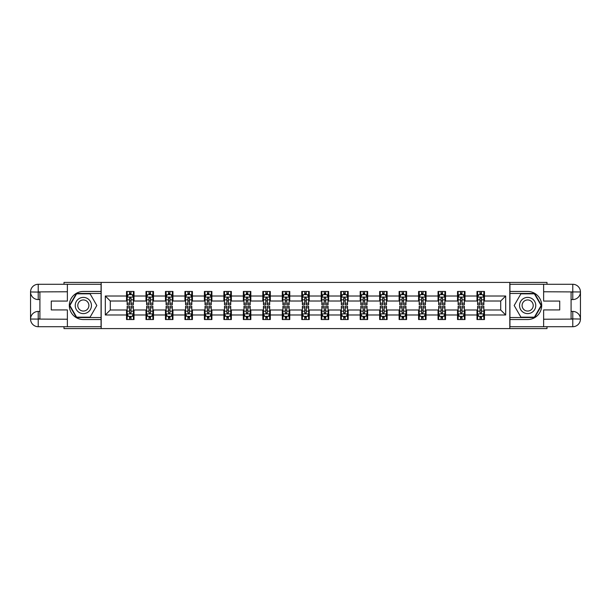 <?xml version="1.0" encoding="UTF-8"?>
<svg xmlns="http://www.w3.org/2000/svg" width="611" height="611" viewBox="0 0 611 611"><rect width="100%" height="100%" fill="white"/><g stroke="black" fill="none" stroke-linecap="round" stroke-linejoin="round"><path stroke-width="0.92" d="M63.995 326.717L63.995 328.588L547.005 328.588L547.005 326.717M547.005 284.283L547.005 282.412L509.811 282.412L509.811 328.588M509.811 282.412L63.995 282.412L63.995 284.283M101.189 328.588L101.189 282.412M484.47 296.014L484.47 291.462L476.985 291.462L476.985 296.014L465.002 296.014L465.002 291.462L457.517 291.462L457.517 296.014L445.534 296.014L445.534 291.462L438.049 291.462L438.049 296.014L426.066 296.014L426.066 291.462L418.573 291.462L418.573 296.014L406.59 296.014L406.59 291.462L399.105 291.462L399.105 296.014L387.122 296.014L387.122 291.462L379.637 291.462L379.637 296.014L367.654 296.014L367.654 291.462L360.169 291.462L360.169 296.014L348.186 296.014L348.186 291.462L340.694 291.462L340.694 296.014L328.71 296.014L328.71 291.462L321.226 291.462L321.226 296.014L309.242 296.014L309.242 291.462L301.758 291.462L301.758 296.014L289.774 296.014L289.774 291.462L282.29 291.462L282.29 296.014L270.306 296.014L270.306 291.462L262.814 291.462L262.814 296.014L250.831 296.014L250.831 291.462L243.346 291.462L243.346 296.014L231.363 296.014L231.363 291.462L223.878 291.462L223.878 296.014L211.895 296.014L211.895 291.462L204.41 291.462L204.41 296.014L192.427 296.014L192.427 291.462L184.934 291.462L184.934 296.014L172.951 296.014L172.951 291.462L165.466 291.462L165.466 296.014L153.483 296.014L153.483 291.462L145.998 291.462L145.998 296.014L134.015 296.014L134.015 291.462L126.53 291.462L126.53 296.014L105.306 296.014L105.306 314.986L110.301 309.991L126.53 309.991L126.53 319.538L134.015 319.538L134.015 309.991L145.998 309.991L145.998 319.538L153.483 319.538L153.483 309.991L165.466 309.991L165.466 319.538L172.951 319.538L172.951 309.991L184.934 309.991L184.934 319.538L192.427 319.538L192.427 309.991L204.41 309.991L204.41 319.538L211.895 319.538L211.895 309.991L223.878 309.991L223.878 319.538L231.363 319.538L231.363 309.991L243.346 309.991L243.346 319.538L250.831 319.538L250.831 309.991L262.814 309.991L262.814 319.538L270.306 319.538L270.306 309.991L282.29 309.991L282.29 319.538L289.774 319.538L289.774 309.991L301.758 309.991L301.758 319.538L309.242 319.538L309.242 309.991L321.226 309.991L321.226 319.538L328.71 319.538L328.71 309.991L340.694 309.991L340.694 319.538L348.186 319.538L348.186 309.991L360.169 309.991L360.169 319.538L367.654 319.538L367.654 309.991L379.637 309.991L379.637 319.538L387.122 319.538L387.122 309.991L399.105 309.991L399.105 319.538L406.59 319.538L406.59 309.991L418.573 309.991L418.573 319.538L426.066 319.538L426.066 309.991L438.049 309.991L438.049 319.538L445.534 319.538L445.534 309.991L457.517 309.991L457.517 319.538L465.002 319.538L465.002 309.991L476.985 309.991L476.985 319.538L484.47 319.538L484.47 309.991L500.699 309.991L500.699 301.009L484.47 301.009L484.47 296.014L505.694 296.014L505.694 314.986L484.47 314.986M476.985 314.986L465.002 314.986M457.517 314.986L445.534 314.986M438.049 314.986L426.066 314.986M418.573 314.986L406.59 314.986M399.105 314.986L387.122 314.986M379.637 314.986L367.654 314.986M360.169 314.986L348.186 314.986M340.694 314.986L328.71 314.986M321.226 314.986L309.242 314.986M301.758 314.986L289.774 314.986M282.29 314.986L270.306 314.986M262.814 314.986L250.831 314.986M243.346 314.986L231.363 314.986M223.878 314.986L211.895 314.986M204.41 314.986L192.427 314.986M184.934 314.986L172.951 314.986M165.466 314.986L153.483 314.986M145.998 314.986L134.015 314.986M126.53 314.986L105.306 314.986M476.985 296.014L476.985 301.009L465.002 301.009L465.002 296.014M457.517 296.014L457.517 301.009L445.534 301.009L445.534 296.014M438.049 296.014L438.049 301.009L426.066 301.009L426.066 296.014M418.573 296.014L418.573 301.009L406.59 301.009L406.59 296.014M399.105 296.014L399.105 301.009L387.122 301.009L387.122 296.014M379.637 296.014L379.637 301.009L367.654 301.009L367.654 296.014M360.169 296.014L360.169 301.009L348.186 301.009L348.186 296.014M340.694 296.014L340.694 301.009L328.71 301.009L328.71 296.014M321.226 296.014L321.226 301.009L309.242 301.009L309.242 296.014M301.758 296.014L301.758 301.009L289.774 301.009L289.774 296.014M282.29 296.014L282.29 301.009L270.306 301.009L270.306 296.014M262.814 296.014L262.814 301.009L250.831 301.009L250.831 296.014M243.346 296.014L243.346 301.009L231.363 301.009L231.363 296.014M223.878 296.014L223.878 301.009L211.895 301.009L211.895 296.014M204.41 296.014L204.41 301.009L192.427 301.009L192.427 296.014M184.934 296.014L184.934 301.009L172.951 301.009L172.951 296.014M165.466 296.014L165.466 301.009L153.483 301.009L153.483 296.014M145.998 296.014L145.998 301.009L134.015 301.009L134.015 296.014M126.53 296.014L126.53 301.009L110.301 301.009L105.306 296.014M110.301 301.009L110.301 309.991M505.694 314.986L500.699 309.991M500.699 301.009L505.694 296.014M126.53 294.578L127.149 294.578M129.524 294.578L131.021 294.578M133.389 294.578L134.015 294.578M126.53 300.879L127.149 300.879M129.524 300.879L131.021 300.879M133.389 300.879L134.015 300.879M126.53 310.121L127.149 310.121M129.524 310.121L131.021 310.121M133.389 310.121L134.015 310.121M126.53 316.422L127.149 316.422M129.524 316.422L131.021 316.422M133.389 316.422L134.015 316.422M145.998 310.121L146.617 310.121M148.992 310.121L150.489 310.121M152.865 310.121L153.483 310.121M145.998 316.422L146.617 316.422M148.992 316.422L150.489 316.422M152.865 316.422L153.483 316.422M145.998 294.578L146.617 294.578M148.992 294.578L150.489 294.578M152.865 294.578L153.483 294.578M145.998 300.879L146.617 300.879M148.992 300.879L150.489 300.879M152.865 300.879L153.483 300.879M165.466 310.121L166.093 310.121M168.46 310.121L169.957 310.121M172.333 310.121L172.951 310.121M165.466 316.422L166.093 316.422M168.46 316.422L169.957 316.422M172.333 316.422L172.951 316.422M165.466 294.578L166.093 294.578M168.46 294.578L169.957 294.578M172.333 294.578L172.951 294.578M165.466 300.879L166.093 300.879M168.46 300.879L169.957 300.879M172.333 300.879L172.951 300.879M184.934 310.121L185.561 310.121M187.928 310.121L189.433 310.121M191.801 310.121L192.427 310.121M184.934 316.422L185.561 316.422M187.928 316.422L189.433 316.422M191.801 316.422L192.427 316.422M184.934 294.578L185.561 294.578M187.928 294.578L189.433 294.578M191.801 294.578L192.427 294.578M184.934 300.879L185.561 300.879M187.928 300.879L189.433 300.879M191.801 300.879L192.427 300.879M204.41 310.121L205.029 310.121M207.404 310.121L208.901 310.121M211.269 310.121L211.895 310.121M204.41 316.422L205.029 316.422M207.404 316.422L208.901 316.422M211.269 316.422L211.895 316.422M204.41 294.578L205.029 294.578M207.404 294.578L208.901 294.578M211.269 294.578L211.895 294.578M204.41 300.879L205.029 300.879M207.404 300.879L208.901 300.879M211.269 300.879L211.895 300.879M223.878 310.121L224.497 310.121M226.872 310.121L228.369 310.121M230.744 310.121L231.363 310.121M223.878 316.422L224.497 316.422M226.872 316.422L228.369 316.422M230.744 316.422L231.363 316.422M223.878 294.578L224.497 294.578M226.872 294.578L228.369 294.578M230.744 294.578L231.363 294.578M223.878 300.879L224.497 300.879M226.872 300.879L228.369 300.879M230.744 300.879L231.363 300.879M243.346 310.121L243.972 310.121M246.34 310.121L247.837 310.121M250.212 310.121L250.831 310.121M243.346 316.422L243.972 316.422M246.34 316.422L247.837 316.422M250.212 316.422L250.831 316.422M243.346 294.578L243.972 294.578M246.34 294.578L247.837 294.578M250.212 294.578L250.831 294.578M243.346 300.879L243.972 300.879M246.34 300.879L247.837 300.879M250.212 300.879L250.831 300.879M262.814 310.121L263.44 310.121M265.808 310.121L267.312 310.121M269.68 310.121L270.306 310.121M262.814 316.422L263.44 316.422M265.808 316.422L267.312 316.422M269.68 316.422L270.306 316.422M262.814 294.578L263.44 294.578M265.808 294.578L267.312 294.578M269.68 294.578L270.306 294.578M262.814 300.879L263.44 300.879M265.808 300.879L267.312 300.879M269.68 300.879L270.306 300.879M282.29 310.121L282.908 310.121M285.284 310.121L286.78 310.121M289.148 310.121L289.774 310.121M282.29 316.422L282.908 316.422M285.284 316.422L286.78 316.422M289.148 316.422L289.774 316.422M282.29 294.578L282.908 294.578M285.284 294.578L286.78 294.578M289.148 294.578L289.774 294.578M282.29 300.879L282.908 300.879M285.284 300.879L286.78 300.879M289.148 300.879L289.774 300.879M301.758 310.121L302.376 310.121M304.752 310.121L306.248 310.121M308.624 310.121L309.242 310.121M301.758 316.422L302.376 316.422M304.752 316.422L306.248 316.422M308.624 316.422L309.242 316.422M301.758 294.578L302.376 294.578M304.752 294.578L306.248 294.578M308.624 294.578L309.242 294.578M301.758 300.879L302.376 300.879M304.752 300.879L306.248 300.879M308.624 300.879L309.242 300.879M321.226 310.121L321.852 310.121M324.22 310.121L325.716 310.121M328.092 310.121L328.71 310.121M321.226 316.422L321.852 316.422M324.22 316.422L325.716 316.422M328.092 316.422L328.71 316.422M321.226 294.578L321.852 294.578M324.22 294.578L325.716 294.578M328.092 294.578L328.71 294.578M321.226 300.879L321.852 300.879M324.22 300.879L325.716 300.879M328.092 300.879L328.71 300.879M340.694 310.121L341.32 310.121M343.688 310.121L345.192 310.121M347.56 310.121L348.186 310.121M340.694 316.422L341.32 316.422M343.688 316.422L345.192 316.422M347.56 316.422L348.186 316.422M340.694 294.578L341.32 294.578M343.688 294.578L345.192 294.578M347.56 294.578L348.186 294.578M340.694 300.879L341.32 300.879M343.688 300.879L345.192 300.879M347.56 300.879L348.186 300.879M360.169 310.121L360.788 310.121M363.163 310.121L364.66 310.121M367.028 310.121L367.654 310.121M360.169 316.422L360.788 316.422M363.163 316.422L364.66 316.422M367.028 316.422L367.654 316.422M360.169 294.578L360.788 294.578M363.163 294.578L364.66 294.578M367.028 294.578L367.654 294.578M360.169 300.879L360.788 300.879M363.163 300.879L364.66 300.879M367.028 300.879L367.654 300.879M379.637 310.121L380.256 310.121M382.631 310.121L384.128 310.121M386.503 310.121L387.122 310.121M379.637 316.422L380.256 316.422M382.631 316.422L384.128 316.422M386.503 316.422L387.122 316.422M379.637 294.578L380.256 294.578M382.631 294.578L384.128 294.578M386.503 294.578L387.122 294.578M379.637 300.879L380.256 300.879M382.631 300.879L384.128 300.879M386.503 300.879L387.122 300.879M399.105 310.121L399.731 310.121M402.099 310.121L403.596 310.121M405.971 310.121L406.59 310.121M399.105 316.422L399.731 316.422M402.099 316.422L403.596 316.422M405.971 316.422L406.59 316.422M399.105 294.578L399.731 294.578M402.099 294.578L403.596 294.578M405.971 294.578L406.59 294.578M399.105 300.879L399.731 300.879M402.099 300.879L403.596 300.879M405.971 300.879L406.59 300.879M418.573 310.121L419.199 310.121M421.567 310.121L423.072 310.121M425.439 310.121L426.066 310.121M418.573 316.422L419.199 316.422M421.567 316.422L423.072 316.422M425.439 316.422L426.066 316.422M418.573 294.578L419.199 294.578M421.567 294.578L423.072 294.578M425.439 294.578L426.066 294.578M418.573 300.879L419.199 300.879M421.567 300.879L423.072 300.879M425.439 300.879L426.066 300.879M438.049 310.121L438.667 310.121M441.043 310.121L442.54 310.121M444.907 310.121L445.534 310.121M438.049 316.422L438.667 316.422M441.043 316.422L442.54 316.422M444.907 316.422L445.534 316.422M438.049 294.578L438.667 294.578M441.043 294.578L442.54 294.578M444.907 294.578L445.534 294.578M438.049 300.879L438.667 300.879M441.043 300.879L442.54 300.879M444.907 300.879L445.534 300.879M457.517 310.121L458.135 310.121M460.511 310.121L462.008 310.121M464.383 310.121L465.002 310.121M457.517 316.422L458.135 316.422M460.511 316.422L462.008 316.422M464.383 316.422L465.002 316.422M457.517 294.578L458.135 294.578M460.511 294.578L462.008 294.578M464.383 294.578L465.002 294.578M457.517 300.879L458.135 300.879M460.511 300.879L462.008 300.879M464.383 300.879L465.002 300.879M476.985 310.121L477.611 310.121M479.979 310.121L481.476 310.121M483.851 310.121L484.47 310.121M476.985 316.422L477.611 316.422M479.979 316.422L481.476 316.422M483.851 316.422L484.47 316.422M476.985 294.578L477.611 294.578M479.979 294.578L481.476 294.578M483.851 294.578L484.47 294.578M476.985 300.879L477.611 300.879M479.979 300.879L481.476 300.879M483.851 300.879L484.47 300.879M131.021 293.081L129.524 293.081M133.389 303.186L131.021 303.186L131.021 304.752L133.389 304.752L133.389 297.137L132.144 294.639L128.402 294.639L127.149 297.137L127.149 304.752L129.524 304.752L129.524 303.186L127.149 303.186M127.149 297.137L127.149 291.462M133.389 297.137L133.389 291.462M129.524 294.639L129.524 291.462M131.021 291.462L131.021 294.639M131.021 303.186L131.021 298.076L129.524 298.076L129.524 303.186M129.524 317.919L131.021 317.919M127.149 307.814L129.524 307.814L129.524 306.248L127.149 306.248L127.149 313.863L128.402 316.361L132.144 316.361L133.389 313.863L133.389 306.248L131.021 306.248L131.021 307.814L133.389 307.814M133.389 313.863L133.389 319.538M127.149 313.863L127.149 319.538M131.021 316.361L131.021 319.538M129.524 319.538L129.524 316.361M129.524 307.814L129.524 312.924L131.021 312.924L131.021 307.814M87.396 298.474A8.111 8.111 0 0 0 76.322 301.444A8.111 8.111 0 0 0 79.285 312.526A8.111 8.111 0 0 0 90.367 309.556A8.111 8.111 0 0 0 87.396 298.474M86.12 300.688A5.552 5.552 0 0 0 78.536 302.72A5.552 5.552 0 0 0 80.568 310.312A5.552 5.552 0 0 0 88.152 308.28A5.552 5.552 0 0 0 86.12 300.688M90.084 317.17L76.604 317.17L69.868 305.5L76.604 293.83L90.084 293.83L96.821 305.5L90.084 317.17M531.715 298.474A8.111 8.111 0 0 0 520.633 301.444A8.111 8.111 0 0 0 523.604 312.526A8.111 8.111 0 0 0 534.678 309.556A8.111 8.111 0 0 0 531.715 298.474M530.432 300.688A5.552 5.552 0 0 0 522.848 302.72A5.552 5.552 0 0 0 524.88 310.312A5.552 5.552 0 0 0 532.464 308.28A5.552 5.552 0 0 0 530.432 300.688M534.396 317.17L520.916 317.17L514.179 305.5L520.916 293.83L534.396 293.83L541.132 305.5L534.396 317.17M39.914 299.573L38.226 299.573A7.676 7.676 0 0 1 30.55 291.959A7.676 7.676 0 0 1 38.226 284.283L101.067 284.283L101.067 291.462L83.34 291.462A14.038 14.038 0 0 0 69.303 305.5A14.038 14.038 0 0 0 83.34 319.538L101.067 319.538L101.067 326.717L38.226 326.717A7.676 7.676 0 0 1 30.55 319.041A7.676 7.676 0 0 1 38.226 311.427L39.914 311.427M101.067 319.538L101.067 291.462M67.37 284.283L67.37 301.07L51.271 301.07L51.271 309.93L67.37 309.93L67.37 326.717M38.226 299.573A7.676 7.676 0 0 1 30.55 291.959L38.226 292.081L38.226 299.573A7.676 7.676 0 0 1 30.55 291.959L30.55 319.041L67.37 319.232M38.226 319.232L38.226 326.717A7.676 7.676 0 0 1 30.55 319.041A7.676 7.676 0 0 1 38.226 311.427L38.226 318.919L39.914 318.919L39.914 292.081L38.226 292.081M101.067 293.456L76.39 293.456L69.433 305.5L76.39 317.544L101.067 317.544M571.086 311.427L572.774 311.427A7.676 7.676 0 0 1 580.45 319.041A7.676 7.676 0 0 1 572.774 326.717L509.933 326.717L509.933 319.538L527.66 319.538A14.038 14.038 0 0 0 541.697 305.5A14.038 14.038 0 0 0 527.66 291.462L509.933 291.462L509.933 284.283L572.774 284.283A7.676 7.676 0 0 1 580.45 291.959A7.676 7.676 0 0 1 572.774 299.573L571.086 299.573M509.933 291.462L509.933 319.538M543.63 326.717L543.63 309.93L559.729 309.93L559.729 301.07L543.63 301.07L543.63 284.283M572.774 311.427A7.676 7.676 0 0 1 580.45 319.041L572.774 318.919L572.774 311.427A7.676 7.676 0 0 1 580.45 319.041L580.45 291.959L543.63 291.768M572.774 291.768L572.774 284.283A7.676 7.676 0 0 1 580.45 291.959A7.676 7.676 0 0 1 572.774 299.573L572.774 292.081L571.086 292.081L571.086 318.919L572.774 318.919M509.933 317.544L534.61 317.544L541.567 305.5L534.61 293.456L509.933 293.456M150.489 293.081L148.992 293.081M152.865 303.186L150.489 303.186L150.489 304.752L152.865 304.752L152.865 297.137L151.612 294.639L147.87 294.639L146.617 297.137L146.617 304.752L148.992 304.752L148.992 303.186L146.617 303.186M146.617 297.137L146.617 291.462M152.865 297.137L152.865 291.462M148.992 294.639L148.992 291.462M150.489 291.462L150.489 294.639M150.489 303.186L150.489 298.076L148.992 298.076L148.992 303.186M169.957 293.081L168.46 293.081M172.333 303.186L169.957 303.186L169.957 304.752L172.333 304.752L172.333 297.137L171.08 294.639L167.338 294.639L166.093 297.137L166.093 304.752L168.46 304.752L168.46 303.186L166.093 303.186M166.093 297.137L166.093 291.462M172.333 297.137L172.333 291.462M168.46 294.639L168.46 291.462M169.957 291.462L169.957 294.639M169.957 303.186L169.957 298.076L168.46 298.076L168.46 303.186M148.992 317.919L150.489 317.919M146.617 307.814L148.992 307.814L148.992 306.248L146.617 306.248L146.617 313.863L147.87 316.361L151.612 316.361L152.865 313.863L152.865 306.248L150.489 306.248L150.489 307.814L152.865 307.814M152.865 313.863L152.865 319.538M146.617 313.863L146.617 319.538M150.489 316.361L150.489 319.538M148.992 319.538L148.992 316.361M148.992 307.814L148.992 312.924L150.489 312.924L150.489 307.814M168.46 317.919L169.957 317.919M166.093 307.814L168.46 307.814L168.46 306.248L166.093 306.248L166.093 313.863L167.338 316.361L171.08 316.361L172.333 313.863L172.333 306.248L169.957 306.248L169.957 307.814L172.333 307.814M172.333 313.863L172.333 319.538M166.093 313.863L166.093 319.538M169.957 316.361L169.957 319.538M168.46 319.538L168.46 316.361M168.46 307.814L168.46 312.924L169.957 312.924L169.957 307.814M189.433 293.081L187.928 293.081M191.801 303.186L189.433 303.186L189.433 304.752L191.801 304.752L191.801 297.137L190.556 294.639L186.806 294.639L185.561 297.137L185.561 304.752L187.928 304.752L187.928 303.186L185.561 303.186M185.561 297.137L185.561 291.462M191.801 297.137L191.801 291.462M187.928 294.639L187.928 291.462M189.433 291.462L189.433 294.639M189.433 303.186L189.433 298.076L187.928 298.076L187.928 303.186M208.901 293.081L207.404 293.081M211.269 303.186L208.901 303.186L208.901 304.752L211.269 304.752L211.269 297.137L210.024 294.639L206.281 294.639L205.029 297.137L205.029 304.752L207.404 304.752L207.404 303.186L205.029 303.186M205.029 297.137L205.029 291.462M211.269 297.137L211.269 291.462M207.404 294.639L207.404 291.462M208.901 291.462L208.901 294.639M208.901 303.186L208.901 298.076L207.404 298.076L207.404 303.186M228.369 293.081L226.872 293.081M230.744 303.186L228.369 303.186L228.369 304.752L230.744 304.752L230.744 297.137L229.492 294.639L225.749 294.639L224.497 297.137L224.497 304.752L226.872 304.752L226.872 303.186L224.497 303.186M224.497 297.137L224.497 291.462M230.744 297.137L230.744 291.462M226.872 294.639L226.872 291.462M228.369 291.462L228.369 294.639M228.369 303.186L228.369 298.076L226.872 298.076L226.872 303.186M187.928 317.919L189.433 317.919M185.561 307.814L187.928 307.814L187.928 306.248L185.561 306.248L185.561 313.863L186.806 316.361L190.556 316.361L191.801 313.863L191.801 306.248L189.433 306.248L189.433 307.814L191.801 307.814M191.801 313.863L191.801 319.538M185.561 313.863L185.561 319.538M189.433 316.361L189.433 319.538M187.928 319.538L187.928 316.361M187.928 307.814L187.928 312.924L189.433 312.924L189.433 307.814M207.404 317.919L208.901 317.919M205.029 307.814L207.404 307.814L207.404 306.248L205.029 306.248L205.029 313.863L206.281 316.361L210.024 316.361L211.269 313.863L211.269 306.248L208.901 306.248L208.901 307.814L211.269 307.814M211.269 313.863L211.269 319.538M205.029 313.863L205.029 319.538M208.901 316.361L208.901 319.538M207.404 319.538L207.404 316.361M207.404 307.814L207.404 312.924L208.901 312.924L208.901 307.814M226.872 317.919L228.369 317.919M224.497 307.814L226.872 307.814L226.872 306.248L224.497 306.248L224.497 313.863L225.749 316.361L229.492 316.361L230.744 313.863L230.744 306.248L228.369 306.248L228.369 307.814L230.744 307.814M230.744 313.863L230.744 319.538M224.497 313.863L224.497 319.538M228.369 316.361L228.369 319.538M226.872 319.538L226.872 316.361M226.872 307.814L226.872 312.924L228.369 312.924L228.369 307.814M247.837 293.081L246.34 293.081M250.212 303.186L247.837 303.186L247.837 304.752L250.212 304.752L250.212 297.137L248.96 294.639L245.217 294.639L243.972 297.137L243.972 304.752L246.34 304.752L246.34 303.186L243.972 303.186M243.972 297.137L243.972 291.462M250.212 297.137L250.212 291.462M246.34 294.639L246.34 291.462M247.837 291.462L247.837 294.639M247.837 303.186L247.837 298.076L246.34 298.076L246.34 303.186M246.34 317.919L247.837 317.919M243.972 307.814L246.34 307.814L246.34 306.248L243.972 306.248L243.972 313.863L245.217 316.361L248.96 316.361L250.212 313.863L250.212 306.248L247.837 306.248L247.837 307.814L250.212 307.814M250.212 313.863L250.212 319.538M243.972 313.863L243.972 319.538M247.837 316.361L247.837 319.538M246.34 319.538L246.34 316.361M246.34 307.814L246.34 312.924L247.837 312.924L247.837 307.814M267.312 293.081L265.808 293.081M269.68 303.186L267.312 303.186L267.312 304.752L269.68 304.752L269.68 297.137L268.435 294.639L264.685 294.639L263.44 297.137L263.44 304.752L265.808 304.752L265.808 303.186L263.44 303.186M263.44 297.137L263.44 291.462M269.68 297.137L269.68 291.462M265.808 294.639L265.808 291.462M267.312 291.462L267.312 294.639M267.312 303.186L267.312 298.076L265.808 298.076L265.808 303.186M265.808 317.919L267.312 317.919M263.44 307.814L265.808 307.814L265.808 306.248L263.44 306.248L263.44 313.863L264.685 316.361L268.435 316.361L269.68 313.863L269.68 306.248L267.312 306.248L267.312 307.814L269.68 307.814M269.68 313.863L269.68 319.538M263.44 313.863L263.44 319.538M267.312 316.361L267.312 319.538M265.808 319.538L265.808 316.361M265.808 307.814L265.808 312.924L267.312 312.924L267.312 307.814M286.78 293.081L285.284 293.081M289.148 303.186L286.78 303.186L286.78 304.752L289.148 304.752L289.148 297.137L287.903 294.639L284.161 294.639L282.908 297.137L282.908 304.752L285.284 304.752L285.284 303.186L282.908 303.186M282.908 297.137L282.908 291.462M289.148 297.137L289.148 291.462M285.284 294.639L285.284 291.462M286.78 291.462L286.78 294.639M286.78 303.186L286.78 298.076L285.284 298.076L285.284 303.186M285.284 317.919L286.78 317.919M282.908 307.814L285.284 307.814L285.284 306.248L282.908 306.248L282.908 313.863L284.161 316.361L287.903 316.361L289.148 313.863L289.148 306.248L286.78 306.248L286.78 307.814L289.148 307.814M289.148 313.863L289.148 319.538M282.908 313.863L282.908 319.538M286.78 316.361L286.78 319.538M285.284 319.538L285.284 316.361M285.284 307.814L285.284 312.924L286.78 312.924L286.78 307.814M306.248 293.081L304.752 293.081M308.624 303.186L306.248 303.186L306.248 304.752L308.624 304.752L308.624 297.137L307.371 294.639L303.629 294.639L302.376 297.137L302.376 304.752L304.752 304.752L304.752 303.186L302.376 303.186M302.376 297.137L302.376 291.462M308.624 297.137L308.624 291.462M304.752 294.639L304.752 291.462M306.248 291.462L306.248 294.639M306.248 303.186L306.248 298.076L304.752 298.076L304.752 303.186M304.752 317.919L306.248 317.919M302.376 307.814L304.752 307.814L304.752 306.248L302.376 306.248L302.376 313.863L303.629 316.361L307.371 316.361L308.624 313.863L308.624 306.248L306.248 306.248L306.248 307.814L308.624 307.814M308.624 313.863L308.624 319.538M302.376 313.863L302.376 319.538M306.248 316.361L306.248 319.538M304.752 319.538L304.752 316.361M304.752 307.814L304.752 312.924L306.248 312.924L306.248 307.814M325.716 293.081L324.22 293.081M328.092 303.186L325.716 303.186L325.716 304.752L328.092 304.752L328.092 297.137L326.839 294.639L323.097 294.639L321.852 297.137L321.852 304.752L324.22 304.752L324.22 303.186L321.852 303.186M321.852 297.137L321.852 291.462M328.092 297.137L328.092 291.462M324.22 294.639L324.22 291.462M325.716 291.462L325.716 294.639M325.716 303.186L325.716 298.076L324.22 298.076L324.22 303.186M324.22 317.919L325.716 317.919M321.852 307.814L324.22 307.814L324.22 306.248L321.852 306.248L321.852 313.863L323.097 316.361L326.839 316.361L328.092 313.863L328.092 306.248L325.716 306.248L325.716 307.814L328.092 307.814M328.092 313.863L328.092 319.538M321.852 313.863L321.852 319.538M325.716 316.361L325.716 319.538M324.22 319.538L324.22 316.361M324.22 307.814L324.22 312.924L325.716 312.924L325.716 307.814M345.192 293.081L343.688 293.081M347.56 303.186L345.192 303.186L345.192 304.752L347.56 304.752L347.56 297.137L346.315 294.639L342.565 294.639L341.32 297.137L341.32 304.752L343.688 304.752L343.688 303.186L341.32 303.186M341.32 297.137L341.32 291.462M347.56 297.137L347.56 291.462M343.688 294.639L343.688 291.462M345.192 291.462L345.192 294.639M345.192 303.186L345.192 298.076L343.688 298.076L343.688 303.186M343.688 317.919L345.192 317.919M341.32 307.814L343.688 307.814L343.688 306.248L341.32 306.248L341.32 313.863L342.565 316.361L346.315 316.361L347.56 313.863L347.56 306.248L345.192 306.248L345.192 307.814L347.56 307.814M347.56 313.863L347.56 319.538M341.32 313.863L341.32 319.538M345.192 316.361L345.192 319.538M343.688 319.538L343.688 316.361M343.688 307.814L343.688 312.924L345.192 312.924L345.192 307.814M364.66 293.081L363.163 293.081M367.028 303.186L364.66 303.186L364.66 304.752L367.028 304.752L367.028 297.137L365.783 294.639L362.04 294.639L360.788 297.137L360.788 304.752L363.163 304.752L363.163 303.186L360.788 303.186M360.788 297.137L360.788 291.462M367.028 297.137L367.028 291.462M363.163 294.639L363.163 291.462M364.66 291.462L364.66 294.639M364.66 303.186L364.66 298.076L363.163 298.076L363.163 303.186M363.163 317.919L364.66 317.919M360.788 307.814L363.163 307.814L363.163 306.248L360.788 306.248L360.788 313.863L362.04 316.361L365.783 316.361L367.028 313.863L367.028 306.248L364.66 306.248L364.66 307.814L367.028 307.814M367.028 313.863L367.028 319.538M360.788 313.863L360.788 319.538M364.66 316.361L364.66 319.538M363.163 319.538L363.163 316.361M363.163 307.814L363.163 312.924L364.66 312.924L364.66 307.814M384.128 293.081L382.631 293.081M386.503 303.186L384.128 303.186L384.128 304.752L386.503 304.752L386.503 297.137L385.251 294.639L381.508 294.639L380.256 297.137L380.256 304.752L382.631 304.752L382.631 303.186L380.256 303.186M380.256 297.137L380.256 291.462M386.503 297.137L386.503 291.462M382.631 294.639L382.631 291.462M384.128 291.462L384.128 294.639M384.128 303.186L384.128 298.076L382.631 298.076L382.631 303.186M382.631 317.919L384.128 317.919M380.256 307.814L382.631 307.814L382.631 306.248L380.256 306.248L380.256 313.863L381.508 316.361L385.251 316.361L386.503 313.863L386.503 306.248L384.128 306.248L384.128 307.814L386.503 307.814M386.503 313.863L386.503 319.538M380.256 313.863L380.256 319.538M384.128 316.361L384.128 319.538M382.631 319.538L382.631 316.361M382.631 307.814L382.631 312.924L384.128 312.924L384.128 307.814M403.596 293.081L402.099 293.081M405.971 303.186L403.596 303.186L403.596 304.752L405.971 304.752L405.971 297.137L404.719 294.639L400.976 294.639L399.731 297.137L399.731 304.752L402.099 304.752L402.099 303.186L399.731 303.186M399.731 297.137L399.731 291.462M405.971 297.137L405.971 291.462M402.099 294.639L402.099 291.462M403.596 291.462L403.596 294.639M403.596 303.186L403.596 298.076L402.099 298.076L402.099 303.186M402.099 317.919L403.596 317.919M399.731 307.814L402.099 307.814L402.099 306.248L399.731 306.248L399.731 313.863L400.976 316.361L404.719 316.361L405.971 313.863L405.971 306.248L403.596 306.248L403.596 307.814L405.971 307.814M405.971 313.863L405.971 319.538M399.731 313.863L399.731 319.538M403.596 316.361L403.596 319.538M402.099 319.538L402.099 316.361M402.099 307.814L402.099 312.924L403.596 312.924L403.596 307.814M423.072 293.081L421.567 293.081M425.439 303.186L423.072 303.186L423.072 304.752L425.439 304.752L425.439 297.137L424.194 294.639L420.444 294.639L419.199 297.137L419.199 304.752L421.567 304.752L421.567 303.186L419.199 303.186M419.199 297.137L419.199 291.462M425.439 297.137L425.439 291.462M421.567 294.639L421.567 291.462M423.072 291.462L423.072 294.639M423.072 303.186L423.072 298.076L421.567 298.076L421.567 303.186M421.567 317.919L423.072 317.919M419.199 307.814L421.567 307.814L421.567 306.248L419.199 306.248L419.199 313.863L420.444 316.361L424.194 316.361L425.439 313.863L425.439 306.248L423.072 306.248L423.072 307.814L425.439 307.814M425.439 313.863L425.439 319.538M419.199 313.863L419.199 319.538M423.072 316.361L423.072 319.538M421.567 319.538L421.567 316.361M421.567 307.814L421.567 312.924L423.072 312.924L423.072 307.814M442.54 293.081L441.043 293.081M444.907 303.186L442.54 303.186L442.54 304.752L444.907 304.752L444.907 297.137L443.662 294.639L439.92 294.639L438.667 297.137L438.667 304.752L441.043 304.752L441.043 303.186L438.667 303.186M438.667 297.137L438.667 291.462M444.907 297.137L444.907 291.462M441.043 294.639L441.043 291.462M442.54 291.462L442.54 294.639M442.54 303.186L442.54 298.076L441.043 298.076L441.043 303.186M441.043 317.919L442.54 317.919M438.667 307.814L441.043 307.814L441.043 306.248L438.667 306.248L438.667 313.863L439.92 316.361L443.662 316.361L444.907 313.863L444.907 306.248L442.54 306.248L442.54 307.814L444.907 307.814M444.907 313.863L444.907 319.538M438.667 313.863L438.667 319.538M442.54 316.361L442.54 319.538M441.043 319.538L441.043 316.361M441.043 307.814L441.043 312.924L442.54 312.924L442.54 307.814M462.008 293.081L460.511 293.081M464.383 303.186L462.008 303.186L462.008 304.752L464.383 304.752L464.383 297.137L463.13 294.639L459.388 294.639L458.135 297.137L458.135 304.752L460.511 304.752L460.511 303.186L458.135 303.186M458.135 297.137L458.135 291.462M464.383 297.137L464.383 291.462M460.511 294.639L460.511 291.462M462.008 291.462L462.008 294.639M462.008 303.186L462.008 298.076L460.511 298.076L460.511 303.186M460.511 317.919L462.008 317.919M458.135 307.814L460.511 307.814L460.511 306.248L458.135 306.248L458.135 313.863L459.388 316.361L463.13 316.361L464.383 313.863L464.383 306.248L462.008 306.248L462.008 307.814L464.383 307.814M464.383 313.863L464.383 319.538M458.135 313.863L458.135 319.538M462.008 316.361L462.008 319.538M460.511 319.538L460.511 316.361M460.511 307.814L460.511 312.924L462.008 312.924L462.008 307.814M481.476 293.081L479.979 293.081M483.851 303.186L481.476 303.186L481.476 304.752L483.851 304.752L483.851 297.137L482.598 294.639L478.856 294.639L477.611 297.137L477.611 304.752L479.979 304.752L479.979 303.186L477.611 303.186M477.611 297.137L477.611 291.462M483.851 297.137L483.851 291.462M479.979 294.639L479.979 291.462M481.476 291.462L481.476 294.639M481.476 303.186L481.476 298.076L479.979 298.076L479.979 303.186M479.979 317.919L481.476 317.919M477.611 307.814L479.979 307.814L479.979 306.248L477.611 306.248L477.611 313.863L478.856 316.361L482.598 316.361L483.851 313.863L483.851 306.248L481.476 306.248L481.476 307.814L483.851 307.814M483.851 313.863L483.851 319.538M477.611 313.863L477.611 319.538M481.476 316.361L481.476 319.538M479.979 319.538L479.979 316.361M479.979 307.814L479.979 312.924L481.476 312.924L481.476 307.814M133.358 297.076L127.18 297.076M127.149 294.792L128.325 294.792M132.22 294.792L133.389 294.792M129.524 299.841L127.149 299.841M133.389 299.841L131.021 299.841M131.021 293.876L129.524 293.876M127.18 313.924L133.358 313.924M133.389 316.208L132.22 316.208M128.325 316.208L127.149 316.208M131.021 311.159L133.389 311.159M127.149 311.159L129.524 311.159M129.524 317.124L131.021 317.124M67.37 291.768L38.042 291.905M30.55 319.041A7.676 7.676 0 0 1 38.226 311.427M30.55 291.959A7.676 7.676 0 0 1 38.226 284.283L38.226 291.768M543.63 319.232L572.958 319.095M580.45 291.959A7.676 7.676 0 0 1 572.774 299.573M580.45 319.041A7.676 7.676 0 0 1 572.774 326.717L572.774 319.232M152.826 297.076L146.655 297.076M146.617 294.792L147.793 294.792M151.688 294.792L152.865 294.792M148.992 299.841L146.617 299.841M152.865 299.841L150.489 299.841M150.489 293.876L148.992 293.876M172.302 297.076L166.123 297.076M166.093 294.792L167.261 294.792M171.156 294.792L172.333 294.792M168.46 299.841L166.093 299.841M172.333 299.841L169.957 299.841M169.957 293.876L168.46 293.876M146.655 313.924L152.826 313.924M152.865 316.208L151.688 316.208M147.793 316.208L146.617 316.208M150.489 311.159L152.865 311.159M146.617 311.159L148.992 311.159M148.992 317.124L150.489 317.124M166.123 313.924L172.302 313.924M172.333 316.208L171.156 316.208M167.261 316.208L166.093 316.208M169.957 311.159L172.333 311.159M166.093 311.159L168.46 311.159M168.46 317.124L169.957 317.124M191.77 297.076L185.591 297.076M185.561 294.792L186.737 294.792M190.624 294.792L191.801 294.792M187.928 299.841L185.561 299.841M191.801 299.841L189.433 299.841M189.433 293.876L187.928 293.876M211.238 297.076L205.059 297.076M205.029 294.792L206.205 294.792M210.1 294.792L211.269 294.792M207.404 299.841L205.029 299.841M211.269 299.841L208.901 299.841M208.901 293.876L207.404 293.876M230.706 297.076L224.535 297.076M224.497 294.792L225.673 294.792M229.568 294.792L230.744 294.792M226.872 299.841L224.497 299.841M230.744 299.841L228.369 299.841M228.369 293.876L226.872 293.876M185.591 313.924L191.77 313.924M191.801 316.208L190.624 316.208M186.737 316.208L185.561 316.208M189.433 311.159L191.801 311.159M185.561 311.159L187.928 311.159M187.928 317.124L189.433 317.124M205.059 313.924L211.238 313.924M211.269 316.208L210.1 316.208M206.205 316.208L205.029 316.208M208.901 311.159L211.269 311.159M205.029 311.159L207.404 311.159M207.404 317.124L208.901 317.124M224.535 313.924L230.706 313.924M230.744 316.208L229.568 316.208M225.673 316.208L224.497 316.208M228.369 311.159L230.744 311.159M224.497 311.159L226.872 311.159M226.872 317.124L228.369 317.124M250.182 297.076L244.003 297.076M243.972 294.792L245.141 294.792M249.036 294.792L250.212 294.792M246.34 299.841L243.972 299.841M250.212 299.841L247.837 299.841M247.837 293.876L246.34 293.876M244.003 313.924L250.182 313.924M250.212 316.208L249.036 316.208M245.141 316.208L243.972 316.208M247.837 311.159L250.212 311.159M243.972 311.159L246.34 311.159M246.34 317.124L247.837 317.124M269.65 297.076L263.471 297.076M263.44 294.792L264.616 294.792M268.504 294.792L269.68 294.792M265.808 299.841L263.44 299.841M269.68 299.841L267.312 299.841M267.312 293.876L265.808 293.876M263.471 313.924L269.65 313.924M269.68 316.208L268.504 316.208M264.616 316.208L263.44 316.208M267.312 311.159L269.68 311.159M263.44 311.159L265.808 311.159M265.808 317.124L267.312 317.124M289.118 297.076L282.939 297.076M282.908 294.792L284.084 294.792M287.98 294.792L289.148 294.792M285.284 299.841L282.908 299.841M289.148 299.841L286.78 299.841M286.78 293.876L285.284 293.876M282.939 313.924L289.118 313.924M289.148 316.208L287.98 316.208M284.084 316.208L282.908 316.208M286.78 311.159L289.148 311.159M282.908 311.159L285.284 311.159M285.284 317.124L286.78 317.124M308.586 297.076L302.414 297.076M302.376 294.792L303.552 294.792M307.448 294.792L308.624 294.792M304.752 299.841L302.376 299.841M308.624 299.841L306.248 299.841M306.248 293.876L304.752 293.876M302.414 313.924L308.586 313.924M308.624 316.208L307.448 316.208M303.552 316.208L302.376 316.208M306.248 311.159L308.624 311.159M302.376 311.159L304.752 311.159M304.752 317.124L306.248 317.124M328.061 297.076L321.882 297.076M321.852 294.792L323.02 294.792M326.916 294.792L328.092 294.792M324.22 299.841L321.852 299.841M328.092 299.841L325.716 299.841M325.716 293.876L324.22 293.876M321.882 313.924L328.061 313.924M328.092 316.208L326.916 316.208M323.02 316.208L321.852 316.208M325.716 311.159L328.092 311.159M321.852 311.159L324.22 311.159M324.22 317.124L325.716 317.124M347.529 297.076L341.35 297.076M341.32 294.792L342.496 294.792M346.384 294.792L347.56 294.792M343.688 299.841L341.32 299.841M347.56 299.841L345.192 299.841M345.192 293.876L343.688 293.876M341.35 313.924L347.529 313.924M347.56 316.208L346.384 316.208M342.496 316.208L341.32 316.208M345.192 311.159L347.56 311.159M341.32 311.159L343.688 311.159M343.688 317.124L345.192 317.124M366.997 297.076L360.818 297.076M360.788 294.792L361.964 294.792M365.859 294.792L367.028 294.792M363.163 299.841L360.788 299.841M367.028 299.841L364.66 299.841M364.66 293.876L363.163 293.876M360.818 313.924L366.997 313.924M367.028 316.208L365.859 316.208M361.964 316.208L360.788 316.208M364.66 311.159L367.028 311.159M360.788 311.159L363.163 311.159M363.163 317.124L364.66 317.124M386.465 297.076L380.294 297.076M380.256 294.792L381.432 294.792M385.327 294.792L386.503 294.792M382.631 299.841L380.256 299.841M386.503 299.841L384.128 299.841M384.128 293.876L382.631 293.876M380.294 313.924L386.465 313.924M386.503 316.208L385.327 316.208M381.432 316.208L380.256 316.208M384.128 311.159L386.503 311.159M380.256 311.159L382.631 311.159M382.631 317.124L384.128 317.124M405.941 297.076L399.762 297.076M399.731 294.792L400.9 294.792M404.795 294.792L405.971 294.792M402.099 299.841L399.731 299.841M405.971 299.841L403.596 299.841M403.596 293.876L402.099 293.876M399.762 313.924L405.941 313.924M405.971 316.208L404.795 316.208M400.9 316.208L399.731 316.208M403.596 311.159L405.971 311.159M399.731 311.159L402.099 311.159M402.099 317.124L403.596 317.124M425.409 297.076L419.23 297.076M419.199 294.792L420.376 294.792M424.263 294.792L425.439 294.792M421.567 299.841L419.199 299.841M425.439 299.841L423.072 299.841M423.072 293.876L421.567 293.876M419.23 313.924L425.409 313.924M425.439 316.208L424.263 316.208M420.376 316.208L419.199 316.208M423.072 311.159L425.439 311.159M419.199 311.159L421.567 311.159M421.567 317.124L423.072 317.124M444.877 297.076L438.698 297.076M438.667 294.792L439.844 294.792M443.739 294.792L444.907 294.792M441.043 299.841L438.667 299.841M444.907 299.841L442.54 299.841M442.54 293.876L441.043 293.876M438.698 313.924L444.877 313.924M444.907 316.208L443.739 316.208M439.844 316.208L438.667 316.208M442.54 311.159L444.907 311.159M438.667 311.159L441.043 311.159M441.043 317.124L442.54 317.124M464.345 297.076L458.174 297.076M458.135 294.792L459.312 294.792M463.207 294.792L464.383 294.792M460.511 299.841L458.135 299.841M464.383 299.841L462.008 299.841M462.008 293.876L460.511 293.876M458.174 313.924L464.345 313.924M464.383 316.208L463.207 316.208M459.312 316.208L458.135 316.208M462.008 311.159L464.383 311.159M458.135 311.159L460.511 311.159M460.511 317.124L462.008 317.124M483.82 297.076L477.642 297.076M477.611 294.792L478.78 294.792M482.675 294.792L483.851 294.792M479.979 299.841L477.611 299.841M483.851 299.841L481.476 299.841M481.476 293.876L479.979 293.876M477.642 313.924L483.82 313.924M483.851 316.208L482.675 316.208M478.78 316.208L477.611 316.208M481.476 311.159L483.851 311.159M477.611 311.159L479.979 311.159M479.979 317.124L481.476 317.124"/></g></svg>
